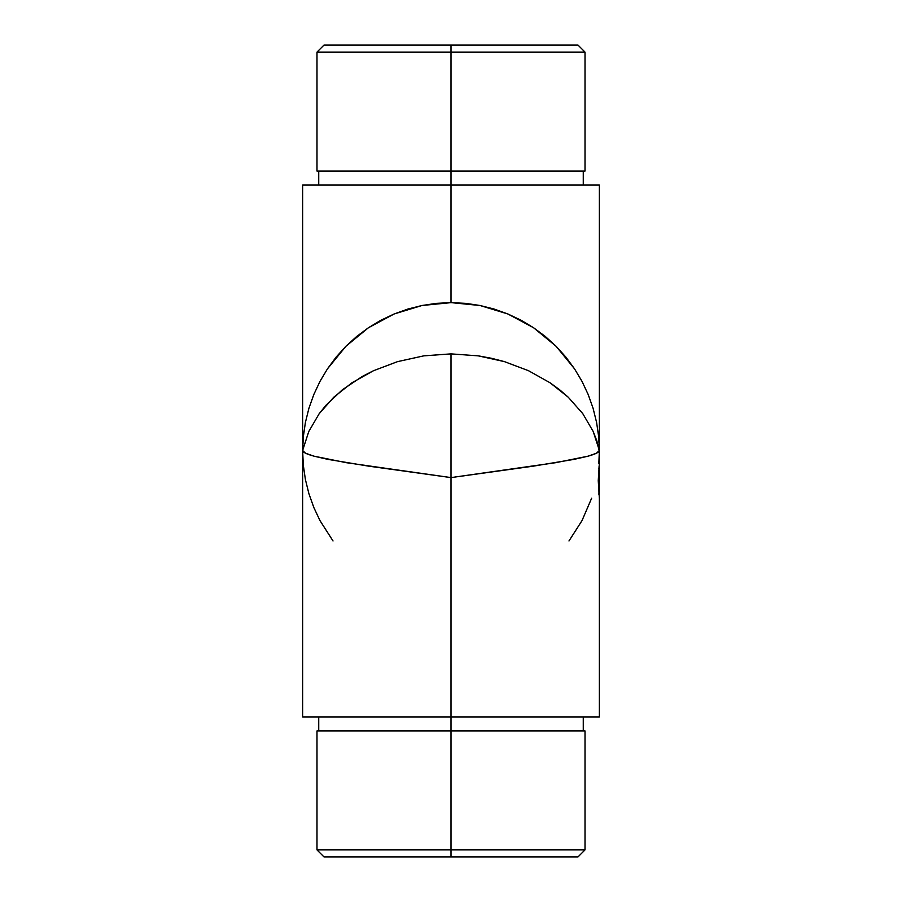 <?xml version="1.0" encoding="UTF-8"?>
<svg xmlns="http://www.w3.org/2000/svg" width="902" height="902" viewBox="0 0 902 902"><rect width="100%" height="100%" fill="white"/><g stroke="black" fill="none" stroke-linecap="round" stroke-linejoin="round"><path stroke-width="1.35" d="M585.015 171.064L316.985 171.064L451 171.064L451 185.068L451 52.102L585.015 52.102L451 52.102L451 171.064L585.015 171.064L585.015 52.102L578.024 45.1L451 45.1L451 52.102L316.985 52.102L451 52.102L451 45.1L578.024 45.1M302.632 716.932L302.632 451L303.298 436.951L305.395 422.508L308.901 408.347L313.783 394.591L319.985 381.388L327.46 368.85L345.906 346.278L368.411 327.753L394.106 313.986L421.989 305.496L451 302.632L465.579 303.354L480.011 305.496L494.161 309.059L507.894 313.986L521.085 320.233L533.589 327.753L545.304 336.457L556.094 346.278L565.881 357.113L574.54 368.85L582.015 381.388L588.217 394.591L593.099 408.347L596.605 422.508L598.702 436.951L599.368 451.53L596.842 440.875L593.2 431.494L582.793 413.668L568.237 397.207L550.085 382.798L528.561 370.733L504.432 361.623L478.274 355.862L451 353.877L451 477.598L533.048 466.199L574.01 459.389L587.833 456.232L596.38 453.255L599.368 450.47C599.39 452.184 595.546 454.101 587.833 456.232L555.587 462.703L451 477.598L451 856.9L578.024 856.9L323.976 856.9L451 856.9L451 849.898L585.015 849.898L451 849.898L451 716.932L599.368 716.932L302.632 716.932L451 716.932L451 477.598L346.334 462.692L314.122 456.209C306.432 454.089 302.61 452.184 302.632 450.47L302.632 185.068L451 185.068L451 302.632L480.011 305.496L507.894 313.986L533.589 327.753L556.094 346.278L574.54 368.85L582.015 381.388L588.217 394.591L593.099 408.347L596.605 422.508L598.702 436.951L599.368 451.53M599.368 185.068L451 185.068L599.368 185.068L599.368 462.906L598.251 480.687C599.458 503.632 599.458 503.632 598.251 480.687C599.458 457.754 599.458 457.754 598.251 480.687L599.368 498.479L599.368 716.932M302.632 451.53L303.298 436.951L305.395 422.508L308.901 408.347L313.783 394.591L319.985 381.388L327.46 368.85L336.119 357.113L345.906 346.278L356.696 336.457L368.411 327.753L380.915 320.233L394.106 313.986L407.839 309.059L421.989 305.496L436.421 303.354L451 302.632L451 185.068L302.632 185.068M319.364 171.064L321.27 171.064M323.976 45.1L451 45.1L323.976 45.1L316.985 52.102L316.985 171.064M316.985 730.936L585.015 730.936L316.985 730.936L316.985 849.898L451 849.898L316.985 849.898L323.976 856.9M598.838 463.481L599.368 450.47L593.2 431.494L582.793 413.668L568.237 397.207L559.59 389.732L550.085 382.798L528.561 370.733L504.432 361.623L491.5 358.286L478.274 355.862L451 353.877L423.805 355.85L397.534 361.634L373.439 370.745L362.3 376.438L342.343 389.788L325.938 405.291L319.128 413.781L308.743 431.596L302.632 450.47L303.298 465.049L305.395 479.492L308.901 493.653L313.783 507.409L319.985 520.612L333.018 540.952M568.982 540.952L582.015 520.612L591.656 498.186M451 477.598L451 353.877L423.805 355.85L397.534 361.634L373.439 370.745L351.87 382.831L333.695 397.275L319.128 413.781L308.743 431.596L302.632 450.47L305.575 453.232L314.122 456.209L327.832 459.355L368.749 466.165L451 477.598M582.636 730.936L580.73 730.936M598.917 494.431L599.368 469.175L598.759 468.657L599.368 469.175L599.368 493.879M599.368 467.428L599.368 469.175L598.917 466.943M583.267 185.068L583.267 171.064M318.733 185.068L318.733 171.064M585.015 730.936L585.015 849.898L578.024 856.9M583.267 716.932L583.267 730.936M318.733 716.932L318.733 730.936"/></g></svg>
